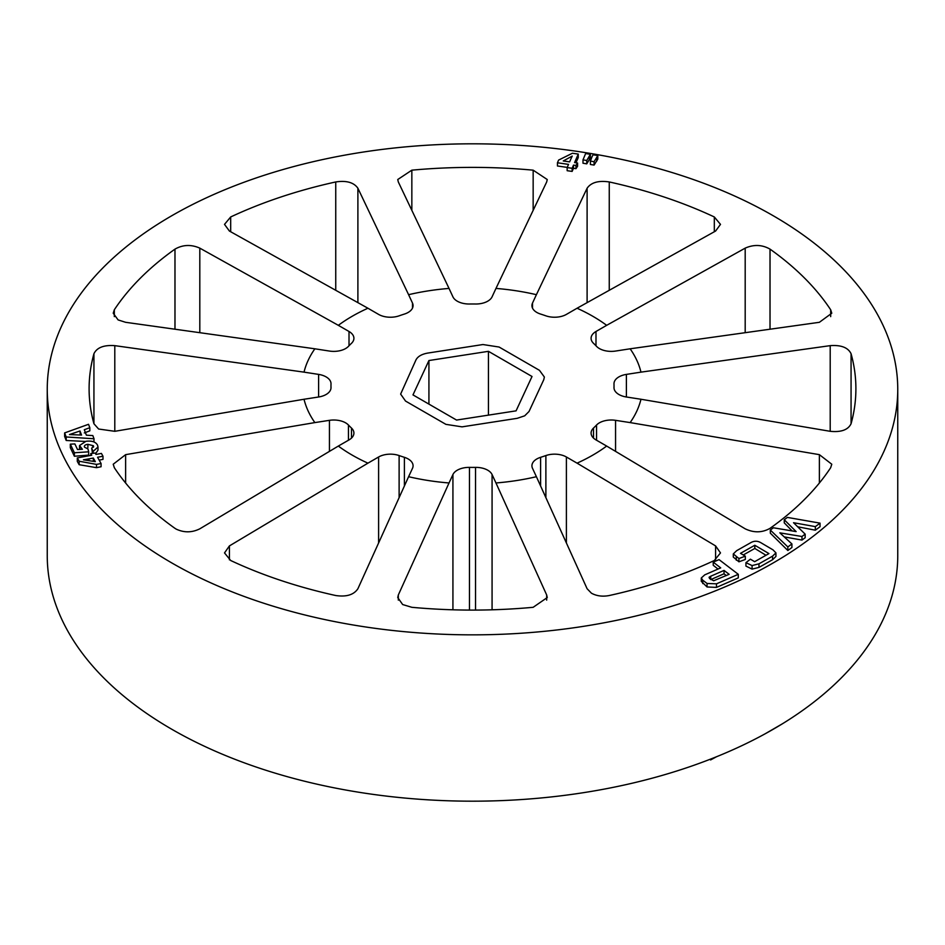 <?xml version="1.0" encoding="UTF-8"?>
<svg xmlns="http://www.w3.org/2000/svg" width="945" height="945" viewBox="0 0 945 945"><rect width="100%" height="100%" fill="white"/><g stroke="black" fill="none" stroke-linecap="round" stroke-linejoin="round"><path stroke-width="1.42" d="M640.97 372.141L830.206 345.646C841.133 344.866 848.078 347.559 851.067 353.713A383.398 221.354 180 0 1 855.898 388.738A383.398 221.354 180 0 1 851.067 423.75C848.09 429.88 841.133 432.397 830.206 431.31L640.97 399.251A170.1 98.209 0 0 1 630.138 422.592L819.374 454.651L831.777 464.231L830.679 467.692A383.398 221.354 180 0 1 770.021 528.349C762.119 532.791 753.838 532.945 745.192 528.822L606.666 446.064A170.1 98.209 0 0 1 577.064 463.156L715.589 545.915L720.492 552.919L714.314 560.503A383.398 221.354 180 0 1 609.253 595.527C602.579 596.815 596.638 596.035 591.44 593.2L587.105 588.735L536.406 476.705A170.1 98.209 0 0 1 495.971 482.966L546.683 594.996L547.249 597.559L533.157 607.304A383.398 221.354 180 0 1 411.843 607.304L402.653 604.54L397.75 597.559L398.317 594.996L449.029 482.966A170.1 98.209 0 0 1 408.594 476.705L357.895 588.735C353.832 594.83 346.461 597.086 335.747 595.527A383.398 221.354 180 0 1 230.686 560.503L224.508 552.919L229.411 545.915L367.936 463.156A170.1 98.209 0 0 1 352.225 455.136A170.1 98.209 0 0 1 338.334 446.064L199.808 528.822C191.918 532.72 184.027 532.803 176.136 529.082L174.979 528.349A383.398 221.354 180 0 1 114.321 467.692L113.223 464.231L125.626 454.651L314.862 422.592A170.1 98.209 0 0 1 304.03 399.251L114.794 431.31L98.623 429.018L93.933 423.75A383.398 221.354 180 0 1 89.102 388.738A383.398 221.354 180 0 1 93.933 353.713C96.91 347.559 103.867 344.866 114.794 345.646L304.03 372.141A170.1 98.209 0 0 1 314.862 348.799L125.626 322.304L118.125 319.93L113.223 313.22L114.321 309.783A383.398 221.354 180 0 1 174.979 249.126C182.881 244.649 191.162 244.318 199.808 248.133L338.334 325.328A170.1 98.209 0 0 1 367.936 308.235L229.411 231.041L224.508 224.378L230.686 216.96A383.398 221.354 180 0 1 335.747 181.948C346.449 180.341 353.832 182.432 357.895 188.22L408.594 294.686A170.1 98.209 0 0 1 449.029 288.426L398.317 181.96L397.75 179.526L411.843 170.171A383.398 221.354 180 0 1 533.157 170.171L547.249 179.526L546.683 181.96L495.971 288.426A170.1 98.209 0 0 1 536.406 294.686L587.105 188.22C591.168 182.444 598.539 180.353 609.253 181.948A383.398 221.354 180 0 1 714.314 216.96L720.492 224.378L715.589 231.041L577.064 308.235A170.1 98.209 0 0 1 592.775 316.256A170.1 98.209 0 0 1 606.666 325.328L745.192 248.133C753.838 244.318 762.119 244.649 770.021 249.126A383.398 221.354 180 0 1 830.679 309.783L831.777 313.22L819.374 322.304L630.138 348.799A170.1 98.209 0 0 1 640.97 372.141L626.393 374.397L626.393 396.994A16.738 9.663 180 0 1 618.892 394.49A16.738 9.663 180 0 1 613.99 387.663A16.738 9.663 180 0 1 613.99 387.45L613.99 387.863M630.138 348.799L615.561 351.056A16.738 9.663 180 0 1 599.39 348.551A16.738 9.663 180 0 1 596.555 346.366A141.526 81.707 180 0 0 593.519 343.33A16.738 9.663 180 0 1 591.086 338.322A16.738 9.663 180 0 1 595.988 331.482L595.988 345.787M577.064 308.235L566.398 314.401A16.738 9.663 180 0 1 545.879 315.831A141.526 81.707 180 0 0 540.611 314.071A16.738 9.663 180 0 1 536.831 312.441A16.738 9.663 180 0 1 531.929 305.601A16.738 9.663 180 0 1 532.496 303.097L532.496 308.105M495.971 288.426L492.073 296.848A16.738 9.663 180 0 1 475.536 304.007A141.526 81.707 180 0 0 469.464 304.007A16.738 9.663 180 0 1 457.262 301.183A16.738 9.663 180 0 1 452.927 296.848L449.029 288.426M529.023 411.5L524.688 415.824L517.187 418.328L462.058 426.856L445.898 424.352L405.535 401.058L400.633 394.089L415.977 359.891C417.832 356.407 421.777 354.127 427.813 353.064L482.942 344.535L499.102 347.039L539.465 370.334L544.367 377.031L543.788 379.666L529.023 411.5L524.688 415.824L517.187 418.328L462.058 426.856L445.898 424.352L405.535 401.058L400.633 394.089L415.977 359.891C417.832 356.407 421.777 354.127 427.813 353.064L482.942 344.535L499.102 347.039L539.465 370.334L544.367 377.031L543.788 379.666L529.023 411.5M171.801 562.936A425.25 245.511 0 0 0 635.241 616.164A425.25 245.511 0 0 0 897.75 389.328A425.25 245.511 0 0 0 773.199 215.732A425.25 245.511 0 0 0 309.759 162.505A425.25 245.511 0 0 0 47.25 389.328A425.25 245.511 0 0 0 171.801 562.936M897.75 389.328L897.75 555.672A425.25 245.511 180 0 1 635.241 782.495A425.25 245.511 180 0 1 171.801 729.268A425.25 245.511 180 0 1 47.25 555.672L47.25 389.328M701.284 577.997L701.284 581.329L707.049 586.963L716.487 587.4L738.293 577.891L738.293 574.312L716.487 583.821L707.049 583.467L702.761 580.195L701.284 577.997L704.746 574.855L720.716 567.874L713.227 562.157L719.05 559.617L738.293 574.312M713.227 562.157L713.227 565.275L718.023 569.055M770.317 530.039L770.317 533.157L787.846 550.522L791.91 547.521L791.91 543.942L787.846 546.942L770.317 530.039L773.388 527.771L796.139 531.61L784.255 519.738L787.398 517.411L820.047 523.14L815.346 526.625L793.54 522.715L805.164 534.149L801.974 536.5L779.826 532.838L791.91 543.942M784.255 519.738L784.255 522.857L792.134 530.936M797.674 526.778L815.346 530.192L820.047 526.719L820.047 523.14M784.244 536.902L801.974 540.079L805.164 537.717L805.164 534.149M733.296 553.924L733.296 557.066L738.931 561.814L745.31 559.475L745.31 556.168L738.931 558.53L733.296 553.924L736.663 550.675L750.259 542.973C753.909 540.682 757.547 540.658 761.186 542.891L772.951 549.825L775.939 552.884L772.585 556.132L758.977 563.822L752.078 565.571L745.936 562.665L750.401 559.18L754.642 561.684L768.947 553.593L754.807 545.253L740.502 553.333L745.31 556.168M745.936 562.665L745.936 566.09L752.078 569.114L758.977 567.402L772.585 559.712L775.939 556.44L775.939 552.884M743.278 554.975L754.807 548.454L765.982 555.27M70.32 444.174L70.32 447.67L74.383 456.246L88.665 455.1L88.665 451.816L74.383 452.761L70.32 444.174L74.868 443.926L77.537 449.56L82.392 449.277L79.534 445.532L85.96 441.291C91.878 440.559 95.728 441.858 97.548 445.178L97.996 447.02L93.153 451.403L91.7 448.343L93.425 445.756L87.873 444.315C85.121 444.682 83.999 445.638 84.507 447.174L87.991 448.946L88.665 451.816M95.587 453.706L97.996 450.151L97.996 447.02M91.7 448.343L92.539 453.34M84.306 432.928L89.822 430.837L89.822 427.707L84.306 429.715L86.397 435.184L92.811 435.574L94.027 438.763L66.185 436.968L64.626 432.916L88.523 424.305L89.822 427.707M64.626 432.916L64.626 436.413L66.185 440.476L85.156 441.445M93.898 441.882L94.027 438.763M582.994 159.859L582.994 163.225L586.762 163.863L590.377 157.85L590.377 154.318L586.762 160.496L582.994 159.859L585.64 153.515L590.377 154.318M590.389 161.111L590.389 164.477L594.086 165.08L597.807 159.103L597.807 155.571L594.086 161.713L590.389 161.111L592.042 156.728L593.07 154.779L597.807 155.571M567.154 167.572L567.154 170.702L572.127 171.411L573.509 168.304L575.977 168.659L577.572 166.296L577.572 163.024L575.977 165.446L573.509 165.091L572.127 168.293L567.154 167.572L568.536 164.383L557.444 162.776L558.601 160.083L572.434 153.244L578.257 154.082L574.584 162.587L577.572 163.024M557.444 162.776L557.444 165.989L567.236 167.395M575.954 162.788L578.257 157.579L578.257 154.082M99.178 460.132L102.993 459.364L102.993 456.234L97.571 457.25L101.08 463.534L96.508 464.385L79.156 461.219L77.301 457.923L91.736 455.23L90.791 453.541L95.209 453.033L95.988 454.439L101.41 453.423L102.993 456.234M77.301 457.923L77.301 461.408L79.156 464.704L96.508 467.669L101.08 466.735L101.08 463.534M596.555 440.228L596.555 425.026A141.526 81.707 180 0 1 593.519 428.061A16.738 9.663 180 0 0 591.086 433.07A16.738 9.663 180 0 0 595.988 439.909L606.666 446.064M630.138 422.592L615.561 420.336L615.561 451.379M545.879 497.637L545.879 455.561A141.526 81.707 180 0 1 540.611 457.321A16.738 9.663 180 0 0 531.929 465.79A16.738 9.663 180 0 0 532.496 468.295L536.406 476.705M577.064 463.156L566.398 456.99L566.398 542.973M606.666 325.328L595.988 331.482M626.393 396.994L640.97 399.251M378.602 542.973L378.602 456.99L367.936 463.156M408.594 476.705L412.504 468.295A16.738 9.663 180 0 0 413.071 465.79A16.738 9.663 180 0 0 404.389 457.321A141.526 81.707 180 0 1 399.121 455.561L399.121 497.637M452.927 609.797L452.927 474.544L449.029 482.966M495.971 482.966L492.073 474.544L492.073 609.797M304.03 399.251L318.607 396.994L318.607 374.397L304.03 372.141M329.439 451.379L329.439 420.336L314.862 422.592M338.334 446.064L349.012 439.909A16.738 9.663 180 0 0 353.914 433.07A16.738 9.663 180 0 0 351.481 428.061A141.526 81.707 180 0 1 348.445 425.026L348.445 440.228M536.406 294.686L532.496 303.097M412.504 308.105L412.504 303.097L408.594 294.686M367.936 308.235L378.602 314.401A16.738 9.663 180 0 0 399.121 315.831A141.526 81.707 180 0 1 404.389 314.071A16.738 9.663 180 0 0 413.071 305.601A16.738 9.663 180 0 0 412.504 303.097M349.012 345.787L349.012 331.482L338.334 325.328M314.862 348.799L329.439 351.056A16.738 9.663 180 0 0 348.445 346.366A141.526 81.707 180 0 1 351.481 343.33A16.738 9.663 180 0 0 353.914 338.322A16.738 9.663 180 0 0 349.012 331.482M452.927 474.544A16.738 9.663 180 0 1 469.464 467.385L469.464 610.08M475.536 610.08L475.536 467.385A141.526 81.707 180 0 1 469.464 467.385M475.536 467.385A16.738 9.663 180 0 1 492.073 474.544M545.879 455.561A16.738 9.663 180 0 1 566.398 456.99M596.555 425.026A16.738 9.663 180 0 1 615.561 420.336M626.393 374.397A16.738 9.663 180 0 0 613.99 383.729A16.738 9.663 180 0 0 613.99 383.942A141.526 81.707 180 0 1 614.026 385.69A141.526 81.707 180 0 1 613.99 387.45M318.607 374.397A16.738 9.663 180 0 1 331.01 383.729A16.738 9.663 180 0 1 331.01 383.942A141.526 81.707 180 0 0 330.974 385.69A141.526 81.707 180 0 0 331.01 387.45A16.738 9.663 180 0 1 331.01 387.663A16.738 9.663 180 0 1 318.607 396.994M329.439 420.336A16.738 9.663 180 0 1 348.445 425.026M378.602 456.99A16.738 9.663 180 0 1 399.121 455.561M787.846 550.522L787.846 546.942M801.974 540.079L801.974 536.5M815.346 530.192L815.346 526.625M738.931 561.814L738.931 558.53M736.285 560.208L736.285 556.983M754.807 548.454L754.807 545.253M752.078 569.114L752.078 565.571M758.977 567.402L758.977 563.822M710.734 579.427L710.734 576.226L709.069 577.265L709.589 578.553L713.652 580.762L729.15 574.312L724.035 570.414L710.734 576.226M710.734 579.604L724.035 573.792L724.035 570.414M724.035 573.792L726.292 575.564M716.487 587.4L716.487 583.821M702.761 583.585L702.761 580.195M589.408 159.788L589.408 156.303M586.762 163.863L586.762 160.496M596.791 161.04L596.791 157.555M594.086 165.08L594.086 161.713M573.509 168.304L573.509 165.091M575.977 168.659L575.977 165.446M572.127 171.411L572.127 168.293M570.709 159.351L572.233 156.09L563.267 160.957L569.622 161.878L570.709 159.351M746.196 743.573L751.795 740.809M729.434 751.299L733.71 749.409M710.191 759.248L710.569 759.957L716.593 756.709M710.569 759.107L710.569 759.957M764.989 733.887L782.531 723.716M79.982 430.991L69.469 434.558L81.542 435.066L79.982 430.991L80.266 434.995M66.185 440.476L66.185 436.968M84.306 446.371L84.507 447.174M93.626 446.536L93.425 447.198M87.873 447.552L87.873 444.315M79.888 449.43L79.888 446.926M74.383 456.246L74.383 452.761M93.153 453.269L93.153 451.403M89.031 458.845L83.42 459.813L95.327 461.644L93.319 458.041L89.031 458.845L89.031 460.581M93.319 461.302L93.319 458.041M90.791 455.407L90.791 453.541M79.156 464.704L79.156 461.219M96.508 467.669L96.508 464.385M428.924 360.541L488.447 351.327L532.023 376.488L516.076 410.851L456.553 420.064L412.977 394.904L428.924 360.541L428.924 404.117M488.447 351.327L488.447 415.127M819.374 483.025L819.374 454.651M715.589 559.842L715.589 545.915M770.021 249.126L770.021 329.214M830.679 316.622L830.679 309.783M745.192 332.687L745.192 248.133M851.067 353.713L851.067 423.75M830.206 431.31L830.206 345.646M229.411 545.915L229.411 559.842M398.317 594.996L398.317 600.122M546.683 600.122L546.683 594.996M93.933 423.75L93.933 353.713M114.794 345.646L114.794 431.31M125.626 454.651L125.626 483.025M411.843 170.171L411.843 210.357M533.157 210.357L533.157 170.171M609.253 181.948L609.253 290.304M714.314 231.749L714.314 216.96M587.105 302.636L587.105 188.22M230.686 216.96L230.686 231.749M335.747 290.304L335.747 181.948M357.895 188.22L357.895 302.636M114.321 309.783L114.321 316.622M174.979 329.214L174.979 249.126M199.808 248.133L199.808 332.687M593.519 428.061L593.519 438.078M540.611 457.321L540.611 486.002M404.389 486.002L404.389 457.321M351.481 438.078L351.481 428.061M772.585 559.712L772.585 556.132M707.049 586.963L707.049 583.467M614.026 388.3L614.026 385.69M330.974 388.3L330.974 385.69M79.534 445.532L79.534 448.899"/></g></svg>
